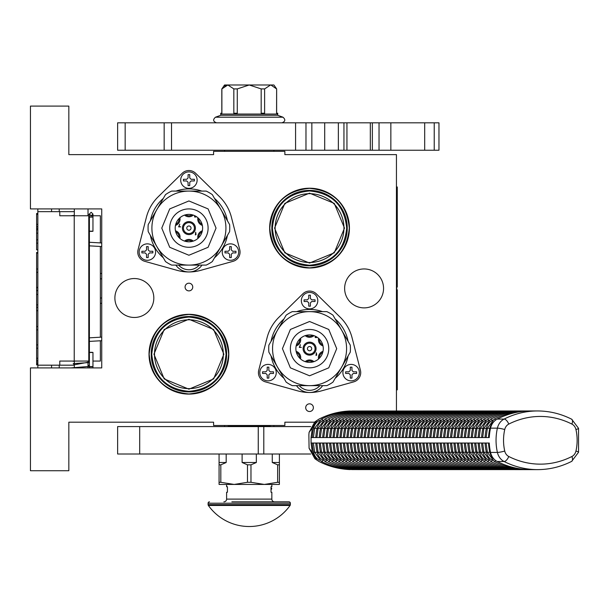 <?xml version="1.0" encoding="UTF-8"?>
<svg xmlns="http://www.w3.org/2000/svg" width="609" height="609" viewBox="0 0 609 609"><rect width="100%" height="100%" fill="white"/><g stroke="black" fill="none" stroke-linecap="round" stroke-linejoin="round"><path stroke-width="0.91" d="M188.912 283.2A3.837 3.837 0 0 0 185.075 287.045A3.837 3.837 0 0 0 188.912 290.881A3.837 3.837 0 0 0 192.748 287.045A3.837 3.837 0 0 0 188.912 283.2M309.539 403.828A3.837 3.837 0 0 0 305.703 407.672A3.837 3.837 0 0 0 309.539 411.509A3.837 3.837 0 0 0 313.376 407.672A3.837 3.837 0 0 0 309.539 403.828M114.888 298.007A19.465 19.465 0 0 0 134.353 317.472A19.465 19.465 0 0 0 153.818 298.007A19.465 19.465 0 0 0 134.353 278.541A19.465 19.465 0 0 0 114.888 298.007M344.633 288.415A19.465 19.465 0 0 0 364.098 307.88A19.465 19.465 0 0 0 383.563 288.415A19.465 19.465 0 0 0 364.098 268.95A19.465 19.465 0 0 0 344.633 288.415M149.022 354.21A39.889 39.889 0 0 1 188.912 314.32A39.889 39.889 0 0 1 228.801 354.21A39.889 39.889 0 0 1 188.912 394.099A39.889 39.889 0 0 1 149.022 354.21M349.429 228.101A39.889 39.889 0 0 0 309.539 188.211A39.889 39.889 0 0 0 269.65 228.101A39.889 39.889 0 0 0 309.539 267.99A39.889 39.889 0 0 0 349.429 228.101M396.444 410.953L396.444 154.625L284.867 154.625L284.867 151.337L213.584 151.337L213.584 154.625L68.832 154.625L68.832 106.095L30.45 106.095L30.45 208.91L101.733 208.91L101.733 367.92L30.45 367.92L30.45 470.727L68.832 470.727L68.832 422.197L213.584 422.197L213.584 425.493L284.867 425.493L284.867 422.197L314.366 422.197M271.294 151.337L251.616 151.337M226.609 354.21A37.697 37.697 0 0 0 188.912 316.513A37.697 37.697 0 0 0 151.215 354.21A37.697 37.697 0 0 0 188.912 391.907A37.697 37.697 0 0 0 226.609 354.21L226.609 353.852M347.237 228.101A37.697 37.697 0 0 0 309.539 190.404A37.697 37.697 0 0 0 271.842 228.101A37.697 37.697 0 0 0 309.539 265.798A37.697 37.697 0 0 0 347.237 228.101L347.237 227.743M196.6 391.115L188.912 391.907L182.205 391.305M181.908 391.252L180.47 390.948M188.927 391.907L196.075 391.222M301.851 191.196L309.539 190.404L302.376 191.089M301.554 191.256L301.158 191.348M309.539 190.404L316.246 191.005M316.543 191.059L317.769 191.31M151.763 354.21C153.963 331.646 166.348 319.261 188.912 317.061C211.475 319.261 223.861 331.646 226.061 354.21C223.861 376.773 211.475 389.159 188.912 391.359C166.348 389.159 153.963 376.773 151.763 354.21M272.39 228.101C274.59 205.537 286.976 193.152 309.539 190.952C332.103 193.152 344.488 205.537 346.688 228.101C344.488 250.664 332.103 263.042 309.539 265.25C286.976 263.042 274.59 250.664 272.39 228.101M154.503 354.21A34.409 34.409 0 0 0 188.912 388.618A34.409 34.409 0 0 0 223.32 354.21A34.409 34.409 180 0 0 188.912 319.801A34.409 34.409 180 0 0 154.503 354.21M275.131 228.101A34.409 34.409 0 0 0 309.539 262.502A34.409 34.409 0 0 0 343.948 228.101A34.409 34.409 180 0 0 309.539 193.692A34.409 34.409 180 0 0 275.131 228.101M223.868 354.21L213.63 329.492L188.912 319.253L164.194 329.492L153.955 354.21L164.194 378.927L188.912 389.166L213.63 378.927L223.868 354.21M344.496 228.101L334.257 203.383L309.539 193.144L284.822 203.383L274.583 228.101L284.822 252.811L309.539 263.05L334.257 252.811L344.496 228.101M317.228 264.999L309.539 265.798M309.539 267.853C285.393 265.494 272.147 252.24 269.787 228.101C272.147 203.954 285.393 190.701 309.539 188.348C333.686 190.701 346.932 203.954 349.292 228.101C346.932 252.24 333.686 265.494 309.539 267.853M188.912 314.457C213.059 316.817 226.304 330.063 228.664 354.21C226.304 378.356 213.059 391.602 188.912 393.962C164.765 391.602 151.519 378.356 149.159 354.21C151.519 330.063 164.765 316.817 188.912 314.457M181.223 317.304L188.912 316.513M74.313 367.92L74.313 361.061M74.313 215.761L74.313 208.91M88.023 367.92L88.023 361.061M88.023 215.761L88.023 208.91M101.733 303.145A5.481 5.481 0 0 1 100.363 303.465M101.733 273.677A5.481 5.481 0 0 0 100.363 273.365M100.363 340.774L100.363 361.061L92.956 361.061M89.394 361.061L59.781 361.061L59.781 365.179L37.849 365.179L37.849 367.92L37.849 364.905L36.616 364.905L36.616 252.469L37.849 252.469L37.849 249.827L36.616 249.827L36.616 213.485L37.849 213.485L37.849 208.91L37.849 365.179M100.363 337.203L100.363 246.478M100.363 242.907L100.363 215.761L90.65 215.761M59.233 211.65L59.233 208.91M59.233 367.92L59.233 365.179M74.313 211.65L37.849 211.65M74.313 365.179L59.781 365.179M59.781 211.65L59.781 215.761L74.229 215.761L74.229 361.061M88.785 361.061L88.785 215.761L74.229 215.761M37.849 229.814L36.616 229.814M37.849 214.391L36.616 214.391M37.849 224.394L36.616 224.394M37.849 226.479L36.616 226.479M37.849 228.147L36.616 228.147M37.849 229.403L36.616 229.403M37.849 243.158L36.616 243.158M37.849 233.156L36.616 233.156M37.849 239.824L36.616 239.824M37.849 269.011L36.616 269.011M37.849 253.169L36.616 253.169M37.849 272.345L36.616 272.345M37.849 287.357L36.616 287.357M37.849 290.691L36.616 290.691M37.849 294.444L36.616 294.444M37.849 304.865L36.616 304.865M37.849 307.37L36.616 307.37M37.849 326.546L36.616 326.546M37.849 310.704L36.616 310.704M37.849 329.888L36.616 329.888M37.849 344.892L36.616 344.892M37.849 358.237L36.616 358.237M37.849 360.322L36.616 360.322M37.849 361.99L36.616 361.99M37.849 363.657L36.616 363.657M37.849 364.494L36.616 364.494M37.849 348.226L36.616 348.226M36.616 290.409L37.849 290.409M91.175 231.161C93.474 231.23 93.474 231.298 91.175 231.367C88.876 231.298 88.876 231.23 91.175 231.161C93.474 231.23 93.474 231.298 91.175 231.367C88.876 231.298 88.876 231.23 91.175 231.161M89.394 214.33L88.023 214.452M74.313 215.312L70.872 215.761M91.175 352.52C93.474 352.451 93.474 352.383 91.175 352.314C88.876 352.383 88.876 352.451 91.175 352.52C93.474 352.451 93.474 352.383 91.175 352.314C88.876 352.383 88.876 352.451 91.175 352.52M89.394 365.796L88.023 365.674M74.313 364.806L88.023 362.256M74.313 361.373L72.136 361.061M70.872 367.92L89.394 366.405M89.394 365.575L88.023 365.461M74.313 364.616L73.194 363.588L89.394 362.553M89.394 361.601L88.023 361.495M137.763 252.088A9.592 9.592 0 0 0 144.782 261.33L177.128 270.35A43.863 43.863 0 0 0 200.696 270.35L233.041 261.33A9.592 9.592 0 0 0 239.756 249.698L231.397 217.177A43.863 43.863 0 0 0 219.613 196.768L195.626 173.268A9.592 9.592 0 0 0 182.198 173.268L158.211 196.768A43.863 43.863 0 0 0 146.426 217.177L138.068 249.698A9.592 9.592 0 0 0 137.763 252.088M200.605 263.21A37.012 37.012 0 0 0 220.96 246.607L212.32 261.573A40.849 40.849 0 0 1 206.2 265.105L171.624 265.105A40.849 40.849 0 0 1 165.503 261.573L148.215 231.633A40.849 40.849 0 0 1 148.215 224.561L156.856 209.595A37.012 37.012 0 0 0 188.912 265.105A37.012 37.012 0 0 0 225.924 228.101A37.012 37.012 0 0 0 188.912 191.089A37.012 37.012 0 0 0 151.9 228.101M178.612 265.105A13.71 13.71 0 0 0 199.212 265.105M188.912 221.607A6.486 6.486 0 0 1 195.398 228.101A6.486 6.486 0 0 1 188.912 234.587A6.486 6.486 0 0 1 182.426 228.101A6.486 6.486 0 0 1 188.912 221.607M184.565 241.103A6.486 6.486 0 0 1 193.259 241.103M193.259 215.099A6.486 6.486 0 0 1 184.565 215.099M175.476 230.811A6.486 6.486 0 0 1 179.891 238.423M179.891 217.778A6.486 6.486 0 0 1 175.476 225.383M197.933 238.423A6.486 6.486 0 0 1 202.348 230.811M202.348 225.383A6.486 6.486 0 0 1 197.933 217.778M188.912 233.582A5.481 5.481 0 0 0 194.393 228.101A5.481 5.481 0 0 0 188.912 222.612A5.481 5.481 0 0 0 183.431 228.101A5.481 5.481 0 0 0 188.912 233.582M192.071 241.438A5.481 5.481 0 0 0 185.753 241.438M185.753 214.756A5.481 5.481 0 0 0 192.071 214.756M179.016 237.579A5.481 5.481 0 0 0 175.765 231.991M175.765 224.203A5.481 5.481 0 0 0 179.016 218.616M198.808 237.579A5.481 5.481 0 0 1 202.059 231.991M202.059 224.203A5.481 5.481 0 0 1 198.808 218.616M195.695 232.212L195.352 234.952L196.037 234.541L195.695 232.212M196.205 216.492L194.888 216.781L195.047 215.837M194.735 215.693L194.545 216.956L195.74 217.07L196.25 216.522M179.777 224.12L178.627 226.868L180.69 226.868L178.97 226.571L179.777 224.12M186.826 228.504A2.124 2.124 0 0 1 188.706 225.985A2.124 2.124 0 0 1 191.036 228.101A2.124 2.124 0 0 1 186.826 228.504M208.103 228.101A19.191 19.191 0 0 1 188.912 247.292A19.191 19.191 0 0 1 169.721 228.101A19.191 19.191 0 0 1 188.912 208.91A19.191 19.191 0 0 1 208.103 228.101M202.622 228.101A13.71 13.71 0 0 0 188.912 214.391A13.71 13.71 0 0 0 175.202 228.101A13.71 13.71 0 0 0 188.912 241.803A13.71 13.71 0 0 0 202.622 228.101M225.924 228.101A37.012 37.012 0 0 0 220.96 209.595L229.608 224.561A40.849 40.849 0 0 1 229.608 231.633L220.96 246.607M156.856 209.595L165.503 194.621A40.849 40.849 0 0 1 171.624 191.089L206.2 191.089A40.849 40.849 0 0 1 212.32 194.621L220.96 209.595M188.912 188.348A8.222 8.222 0 0 0 197.133 180.119A8.222 8.222 0 0 0 188.912 171.898A8.222 8.222 0 0 1 197.133 180.119A8.222 8.222 0 0 1 188.912 188.348A8.222 8.222 0 0 1 180.69 180.119A8.222 8.222 0 0 1 188.912 171.898A8.222 8.222 0 0 0 180.69 180.119A8.222 8.222 0 0 0 188.912 188.348M188.912 174.638L189.734 174.638L189.734 177.927L191.104 179.297L194.393 179.297L194.393 180.942L191.104 180.942L189.734 182.312L189.734 185.6L188.09 185.6L188.09 182.312L186.719 180.942L183.431 180.942L183.431 179.297L186.719 179.297L188.09 177.927L188.09 174.638L188.912 174.638M189.734 174.638L188.09 174.638M188.09 185.6L189.734 185.6M147.363 260.309A8.222 8.222 0 0 0 155.584 252.088A8.222 8.222 0 0 0 147.363 243.859A8.222 8.222 0 0 1 155.584 252.088A8.222 8.222 0 0 1 147.363 260.309A8.222 8.222 0 0 1 139.141 252.088A8.222 8.222 0 0 1 147.363 243.859A8.222 8.222 0 0 0 139.141 252.088A8.222 8.222 0 0 0 147.363 260.309M147.363 246.607L148.185 246.607L148.185 249.896L149.555 251.266L152.844 251.266L152.844 252.91L149.555 252.91L148.185 254.28L148.185 257.569L146.541 257.569L146.541 254.28L145.17 252.91L141.882 252.91L141.882 251.266L145.17 251.266L146.541 249.896L146.541 246.607L147.363 246.607M148.185 246.607L146.541 246.607M146.541 257.569L148.185 257.569M230.461 260.309A8.222 8.222 0 0 0 238.682 252.088A8.222 8.222 0 0 0 230.461 243.859A8.222 8.222 0 0 1 238.682 252.088A8.222 8.222 0 0 1 230.461 260.309A8.222 8.222 0 0 1 222.239 252.088A8.222 8.222 0 0 1 230.461 243.859A8.222 8.222 0 0 0 222.239 252.088A8.222 8.222 0 0 0 230.461 260.309M230.461 246.607L231.283 246.607L231.283 249.896L232.653 251.266L235.942 251.266L235.942 252.91L232.653 252.91L231.283 254.28L231.283 257.569L229.639 257.569L229.639 254.28L228.268 252.91L224.98 252.91L224.98 251.266L228.268 251.266L229.639 249.896L229.639 246.607L230.461 246.607M231.283 246.607L229.639 246.607M229.639 257.569L231.283 257.569M258.429 372.632A9.592 9.592 0 0 0 265.448 381.873L297.786 390.894A43.863 43.863 0 0 0 321.354 390.894L353.7 381.873A9.592 9.592 0 0 0 360.414 370.242L352.055 337.721A43.863 43.863 0 0 0 340.271 317.312L316.284 293.812A9.592 9.592 0 0 0 302.856 293.812L278.876 317.312A43.863 43.863 0 0 0 267.085 337.721L258.726 370.242A9.592 9.592 0 0 0 258.429 372.632M299.27 385.657A13.71 13.71 0 0 0 319.87 385.657M309.57 342.151A6.486 6.486 0 0 1 316.063 348.645A6.486 6.486 0 0 1 309.57 355.131A6.486 6.486 0 0 1 303.084 348.645A6.486 6.486 0 0 1 309.57 342.151M305.231 361.647A6.486 6.486 0 0 1 313.917 361.647M313.917 335.643A6.486 6.486 0 0 1 305.231 335.643M296.134 351.355A6.486 6.486 0 0 1 300.549 358.967M300.549 338.322A6.486 6.486 0 0 1 296.134 345.935M318.591 358.967A6.486 6.486 0 0 1 323.006 351.355M323.006 345.935A6.486 6.486 0 0 1 318.591 338.322M309.57 354.126A5.481 5.481 0 0 0 315.059 348.645A5.481 5.481 0 0 0 309.57 343.156A5.481 5.481 0 0 0 304.089 348.645A5.481 5.481 0 0 0 309.57 354.126M312.729 361.982A5.481 5.481 0 0 0 306.411 361.982M306.411 335.308A5.481 5.481 0 0 0 312.729 335.308M299.674 358.122A5.481 5.481 0 0 0 296.431 352.535M296.431 344.755A5.481 5.481 0 0 0 299.674 339.16M319.474 358.122A5.481 5.481 0 0 1 322.717 352.535M322.717 344.755A5.481 5.481 0 0 1 319.474 339.16M316.36 352.756L316.018 355.496L316.703 355.085L316.36 352.756M316.863 337.036L315.546 337.325L315.706 336.381M315.393 336.237L315.203 337.5L316.406 337.622L316.908 337.066M300.435 344.671L299.293 347.412L301.348 347.412L299.636 347.115L300.435 344.671M307.484 349.048A2.124 2.124 0 0 1 309.372 346.529A2.124 2.124 0 0 1 311.694 348.645A2.124 2.124 0 0 1 307.484 349.048M268.721 348.645A40.849 40.849 0 0 1 268.873 345.105L277.521 330.139A37.012 37.012 0 0 0 309.57 385.657A37.012 37.012 0 0 0 346.582 348.645A37.012 37.012 0 0 0 309.57 311.633A37.012 37.012 0 0 0 277.521 367.151L268.873 352.177A40.849 40.849 0 0 1 268.721 348.645M328.761 348.645A19.191 19.191 0 0 1 309.57 367.836A19.191 19.191 0 0 1 290.379 348.645A19.191 19.191 0 0 1 309.57 329.454A19.191 19.191 0 0 1 328.761 348.645M323.28 348.645A13.71 13.71 0 0 0 309.57 334.935A13.71 13.71 0 0 0 295.867 348.645A13.71 13.71 0 0 0 309.57 362.347A13.71 13.71 0 0 0 323.28 348.645M309.57 385.657A37.012 37.012 0 0 1 277.521 367.151L286.161 382.117A40.849 40.849 0 0 0 292.282 385.657L326.858 385.657A40.849 40.849 0 0 0 332.978 382.117L350.266 352.177A40.849 40.849 0 0 0 350.266 345.105L341.626 330.139A37.012 37.012 0 0 0 277.521 330.139L286.161 315.165A40.849 40.849 0 0 1 292.282 311.633L326.858 311.633A40.849 40.849 0 0 1 332.978 315.165L341.626 330.139A37.012 37.012 0 0 1 346.582 348.645M309.57 308.892A8.222 8.222 0 0 0 317.799 300.663A8.222 8.222 0 0 0 309.57 292.442A8.222 8.222 0 0 1 317.799 300.663A8.222 8.222 0 0 1 309.57 308.892A8.222 8.222 0 0 1 301.348 300.663A8.222 8.222 0 0 1 309.57 292.442A8.222 8.222 0 0 0 301.348 300.663A8.222 8.222 0 0 0 309.57 308.892M309.57 295.182L310.392 295.182L310.392 298.471L311.762 299.841L315.059 299.841L315.059 301.485L311.762 301.485L310.392 302.856L310.392 306.152L308.748 306.152L308.748 302.856L307.378 301.485L304.089 301.485L304.089 299.841L307.378 299.841L308.748 298.471L308.748 295.182L309.57 295.182M310.392 295.182L308.748 295.182M308.748 306.152L310.392 306.152M268.021 380.853A8.222 8.222 0 0 0 276.25 372.632A8.222 8.222 0 0 0 268.021 364.41A8.222 8.222 0 0 1 276.25 372.632A8.222 8.222 0 0 1 268.021 380.853A8.222 8.222 0 0 1 259.799 372.632A8.222 8.222 0 0 1 268.021 364.41A8.222 8.222 0 0 0 259.799 372.632A8.222 8.222 0 0 0 268.021 380.853M268.021 367.151L268.843 367.151L268.843 370.439L270.213 371.81L273.502 371.81L273.502 373.454L270.213 373.454L268.843 374.824L268.843 378.113L267.199 378.113L267.199 374.824L265.828 373.454L262.54 373.454L262.54 371.81L265.828 371.81L267.199 370.439L267.199 367.151L268.021 367.151M268.843 367.151L267.199 367.151M267.199 378.113L268.843 378.113M351.119 380.853A8.222 8.222 0 0 0 359.348 372.632A8.222 8.222 0 0 0 351.119 364.41A8.222 8.222 0 0 1 359.348 372.632A8.222 8.222 0 0 1 351.119 380.853A8.222 8.222 0 0 1 342.897 372.632A8.222 8.222 0 0 1 351.119 364.41A8.222 8.222 0 0 0 342.897 372.632A8.222 8.222 0 0 0 351.119 380.853M351.119 367.151L351.941 367.151L351.941 370.439L353.311 371.81L356.608 371.81L356.608 373.454L353.311 373.454L351.941 374.824L351.941 378.113L350.297 378.113L350.297 374.824L348.927 373.454L345.638 373.454L345.638 371.81L348.927 371.81L350.297 370.439L350.297 367.151L351.119 367.151M351.941 367.151L350.297 367.151M350.297 378.113L351.941 378.113M139.689 454.002L139.689 426.589L117.628 426.589L117.628 454.002L310.681 454.002M263.796 454.002L263.796 426.589L310.681 426.589M263.796 426.589L139.689 426.589M224.554 150.24L224.554 151.337M273.898 150.24L273.898 151.337M273.898 425.493L273.898 426.589M224.554 425.493L224.554 426.589M525.849 469.463L528.368 469.585A96.184 83.296 90 0 1 497.256 461.508L504.107 461.508A96.184 83.296 90 0 0 537.595 469.623L352.55 469.585M350.167 411.128L350.167 410.999C339.35 411.372 328.982 414.067 319.055 419.068L316.863 420.522L312.348 428.15L309.083 432.337L308.877 434.811L309.075 448.247L314.891 458.722L316.87 460.061L312.341 452.426L309.075 448.247M353.174 411.159L537.595 410.953A96.184 83.296 90 0 0 504.115 419.068A13.71 11.868 90 0 0 497.401 428.15A47.974 41.549 90 0 0 497.401 452.426A13.71 11.868 90 0 0 504.107 461.508A5.481 2.512 116.9 0 0 508.759 456.491A90.703 78.546 90 0 0 571.92 456.491A5.481 2.512 63.1 0 1 571.653 461.378L578.55 452.251L578.55 428.325L571.653 419.198C560.82 413.739 549.463 410.991 537.595 410.953M316.87 460.061L319.055 461.508C328.974 466.517 339.35 469.204 350.167 469.585L350.167 469.463M316.863 420.522L314.883 421.87L309.083 432.337M312.348 428.15L311.062 437.551L489.263 437.551A47.974 41.549 90 0 1 490.549 428.15A13.71 11.868 -90 0 1 497.256 419.068L504.115 419.068A5.481 2.512 -116.9 0 1 508.766 424.092A8.222 7.125 90 0 0 504.739 429.535A42.493 36.799 90 0 0 504.732 451.041A8.222 7.125 90 0 0 508.759 456.491M312.25 437.551A46.604 40.361 -90 0 1 313.498 428.5A12.34 10.68 -90 0 1 319.535 420.324A94.814 82.108 -90 0 1 319.58 420.301M323.067 420.271A2.033 0.929 -116.9 0 0 321.453 419.114C331.425 414.082 341.862 411.379 352.756 410.999L528.368 410.991A96.184 83.296 90 0 0 497.256 419.068M526.785 410.991L528.368 410.991M522.438 469.432L525.262 469.585M518.982 469.432L521.806 469.585M515.526 469.432L518.358 469.585M512.07 469.432L514.902 469.585M508.614 469.432L511.446 469.585M505.166 469.432L507.99 469.585M501.709 469.432L504.534 469.585M498.253 469.432L501.085 469.585M494.797 469.432L497.629 469.585M491.349 469.432L494.173 469.585M487.893 469.432L490.717 469.585M484.437 469.432L487.269 469.585M480.981 469.432L483.812 469.585M477.525 469.432L480.356 469.585M474.076 469.432L476.9 469.585M470.62 469.432L473.444 469.585M467.164 469.432L469.996 469.585M463.708 469.432L466.54 469.585M460.259 469.432L463.084 469.585M456.803 469.432L459.628 469.585M453.347 469.432L456.179 469.585M449.891 469.432L452.723 469.585M446.435 469.432L449.267 469.585M442.987 469.432L445.811 469.585M439.531 469.432L442.355 469.585M436.074 469.432L438.906 469.585M432.618 469.432L435.45 469.585M429.17 469.432L431.994 469.585M425.714 469.432L428.538 469.585M422.258 469.432L425.09 469.585M418.802 469.432L421.634 469.585M415.353 469.432L418.177 469.585M411.897 469.432L414.721 469.585M408.441 469.432L411.273 469.585M404.985 469.432L407.817 469.585M401.529 469.432L404.361 469.585M398.08 469.432L400.905 469.585M394.624 469.432L397.449 469.585M391.168 469.432L394 469.585M387.712 469.432L390.544 469.585M384.264 469.432L387.088 469.585M380.808 469.432L383.632 469.585M377.352 469.432L380.183 469.585M373.896 469.432L376.727 469.585M370.439 469.432L373.271 469.585M366.991 469.432L369.815 469.585M363.535 469.432L366.359 469.585M360.079 469.432L362.911 469.585M356.623 469.432L359.455 469.585M353.174 469.432L355.999 469.585M319.58 460.282A94.814 82.108 -90 0 1 319.535 460.267A12.34 10.68 -90 0 1 313.498 452.091A46.604 40.361 -90 0 1 312.25 443.032M311.062 437.551L311.062 443.032L312.341 452.426M313.665 437.551L315.812 437.551A46.604 40.361 90 0 1 317.061 428.5L314.67 428.218L313.391 437.551M356.623 411.159L356.212 410.999C345.318 411.379 334.881 414.082 324.909 419.114L318.126 428.218L316.847 437.551M360.079 411.159L359.668 410.999C348.767 411.379 338.338 414.082 328.358 419.114L321.582 428.218L320.304 437.551M363.535 411.159L363.116 410.999C352.223 411.379 341.786 414.082 331.814 419.114L325.031 428.218L323.76 437.551M366.991 411.159L366.572 410.999C355.679 411.379 345.242 414.082 335.27 419.114L328.487 428.218L327.208 437.551M370.439 411.159L370.028 410.999C359.135 411.379 348.698 414.082 338.726 419.114L331.943 428.218L330.664 437.551M373.896 411.159L373.484 410.999C362.583 411.379 352.154 414.082 342.182 419.114L335.399 428.218L334.12 437.551M377.352 411.159L376.933 410.999C366.039 411.379 355.603 414.082 345.63 419.114L338.855 428.218L337.576 437.551M380.808 411.159L380.389 410.999C369.496 411.379 359.059 414.082 349.086 419.114L342.304 428.218L341.032 437.551M384.264 411.159L383.845 410.999C372.952 411.379 362.515 414.082 352.542 419.114L345.76 428.218L344.481 437.551M387.712 411.159L387.301 410.999C376.408 411.379 365.971 414.082 355.999 419.114L349.216 428.218L347.937 437.551M391.168 411.159L390.757 410.999C379.856 411.379 369.427 414.082 359.447 419.114L352.672 428.218L351.393 437.551M394.624 411.159L394.206 410.999C383.312 411.379 372.875 414.082 362.903 419.114L356.12 428.218L354.849 437.551M398.08 411.159L397.662 410.999C386.768 411.379 376.332 414.082 366.359 419.114L359.576 428.218L358.298 437.551M401.529 411.159L401.118 410.999C390.224 411.379 379.788 414.082 369.815 419.114L363.033 428.218L361.754 437.551M404.985 411.159L404.574 410.999C393.673 411.379 383.244 414.082 373.264 419.114L366.489 428.218L365.21 437.551M408.441 411.159L408.022 410.999C397.129 411.379 386.692 414.082 376.72 419.114L369.945 428.218L368.666 437.551M411.897 411.159L411.478 410.999C400.585 411.379 390.148 414.082 380.176 419.114L373.393 428.218L372.114 437.551M415.353 411.159L414.935 410.999C404.041 411.379 393.604 414.082 383.632 419.114L376.849 428.218L375.57 437.551M418.802 411.159L418.391 410.999C407.49 411.379 397.06 414.082 387.088 419.114L380.305 428.218L379.026 437.551M422.258 411.159L421.847 410.999C410.946 411.379 400.516 414.082 390.536 419.114L383.761 428.218L382.482 437.551M425.714 411.159L425.295 410.999C414.402 411.379 403.965 414.082 393.993 419.114L387.21 428.218L385.939 437.551M429.17 411.159L428.751 410.999C417.858 411.379 407.421 414.082 397.449 419.114L390.666 428.218L389.387 437.551M432.618 411.159L432.207 410.999C421.314 411.379 410.877 414.082 400.905 419.114L394.122 428.218L392.843 437.551M436.074 411.159L435.663 410.999C424.762 411.379 414.333 414.082 404.353 419.114L397.578 428.218L396.299 437.551M439.531 411.159L439.112 410.999C428.218 411.379 417.782 414.082 407.809 419.114L401.034 428.218L399.755 437.551M442.987 411.159L442.568 410.999C431.674 411.379 421.238 414.082 411.265 419.114L404.483 428.218L403.204 437.551M446.443 411.159L446.024 410.999C435.13 411.379 424.694 414.082 414.721 419.114L407.939 428.218L406.66 437.551M449.891 411.159L449.48 410.999C438.579 411.379 428.15 414.082 418.177 419.114L411.395 428.218L410.116 437.551M453.347 411.159L452.929 410.999C442.035 411.379 431.598 414.082 421.626 419.114L414.851 428.218L413.572 437.551M456.803 411.159L456.385 410.999C445.491 411.379 435.054 414.082 425.082 419.114L418.299 428.218L417.028 437.551M460.259 411.159L459.841 410.999C448.947 411.379 438.51 414.082 428.538 419.114L421.755 428.218L420.476 437.551M463.708 411.159L463.297 410.999C452.403 411.379 441.967 414.082 431.994 419.114L425.211 428.218L423.933 437.551M467.164 411.159L466.753 410.999C455.852 411.379 445.423 414.082 435.443 419.114L428.667 428.218L427.389 437.551M470.62 411.159L470.201 410.999C459.308 411.379 448.871 414.082 438.899 419.114L432.116 428.218L430.845 437.551M474.076 411.159L473.657 410.999C462.764 411.379 452.327 414.082 442.355 419.114L435.572 428.218L434.293 437.551M477.525 411.159L477.113 410.999C466.22 411.379 455.783 414.082 445.811 419.114L439.028 428.218L437.749 437.551M480.981 411.159L480.57 410.999C469.668 411.379 459.239 414.082 449.267 419.114L442.484 428.218L441.205 437.551M484.437 411.159L484.018 410.999C473.124 411.379 462.688 414.082 452.715 419.114L445.94 428.218L444.661 437.551M487.893 411.159L487.474 410.999C476.581 411.379 466.144 414.082 456.171 419.114L449.389 428.218L448.117 437.551M491.349 411.159L490.93 410.999C480.037 411.379 469.6 414.082 459.628 419.114L452.845 428.218L451.566 437.551M494.797 411.159L494.386 410.999C483.493 411.379 473.056 414.082 463.084 419.114L456.301 428.218L455.022 437.551M498.253 411.159L497.842 410.999C486.941 411.379 476.512 414.082 466.532 419.114L459.757 428.218L458.478 437.551M501.709 411.159L501.291 410.999C490.397 411.379 479.961 414.082 469.988 419.114L463.205 428.218L461.934 437.551M505.166 411.159L504.747 410.999C493.853 411.379 483.417 414.082 473.444 419.114L466.661 428.218L465.383 437.551M508.614 411.159L508.203 410.999C497.309 411.379 486.873 414.082 476.9 419.114L470.118 428.218L468.839 437.551M512.07 411.159L511.659 410.999C500.758 411.379 490.329 414.082 480.349 419.114L473.574 428.218L472.295 437.551M515.526 411.159L515.107 410.999C504.214 411.379 493.777 414.082 483.805 419.114L477.03 428.218L475.751 437.551M518.982 411.159L518.563 410.999C507.67 411.379 497.233 414.082 487.261 419.114L480.478 428.218L479.199 437.551M522.438 411.159L522.02 410.999C511.126 411.379 500.689 414.082 490.717 419.114L483.934 428.218L482.655 437.551M525.841 411.121L525.476 410.999C514.575 411.379 504.145 414.082 494.173 419.114L487.39 428.218L486.111 437.551M497.256 461.508A13.71 11.868 -90 0 1 490.542 452.426L497.401 452.426A5.481 0.693 167.2 0 0 504.732 451.041M311.062 443.032L489.263 443.032A47.974 41.549 90 0 0 490.542 452.426M313.665 443.032L315.812 443.032A46.604 40.361 90 0 0 317.061 452.091A12.34 10.68 90 0 0 322.816 460.115M322.816 420.476A12.34 10.68 90 0 0 317.061 428.5L318.065 428.5M494.097 421.428A12.34 10.68 90 0 0 489.773 428.5A46.604 40.361 90 0 0 488.532 437.551L489.263 437.551M486.385 437.551L488.532 437.551M489.263 443.032L486.385 443.032M488.532 443.032A46.604 40.361 90 0 0 489.773 452.091A12.34 10.68 90 0 0 494.12 459.186M479.473 437.551L481.62 437.551A46.604 40.361 90 0 1 482.868 428.5L480.478 428.218M482.929 437.551L485.076 437.551A46.604 40.361 90 0 1 486.325 428.5L483.934 428.218M476.017 437.551L478.172 437.551A46.604 40.361 90 0 1 479.412 428.5L477.03 428.218M472.569 437.551L474.716 437.551A46.604 40.361 90 0 1 475.956 428.5L473.574 428.218M469.113 437.551L471.259 437.551A46.604 40.361 90 0 1 472.508 428.5L470.118 428.218M465.657 437.551L467.803 437.551A46.604 40.361 90 0 1 469.052 428.5L466.661 428.218M462.201 437.551L464.355 437.551A46.604 40.361 90 0 1 465.596 428.5L463.205 428.218M458.744 437.551L460.899 437.551A46.604 40.361 90 0 1 462.14 428.5L459.757 428.218M455.296 437.551L457.443 437.551A46.604 40.361 90 0 1 458.684 428.5L456.301 428.218M451.84 437.551L453.987 437.551A46.604 40.361 90 0 1 455.235 428.5L452.845 428.218M448.384 437.551L450.531 437.551A46.604 40.361 90 0 1 451.779 428.5L449.389 428.218M444.928 437.551L447.082 437.551A46.604 40.361 90 0 1 448.323 428.5L445.94 428.218M441.479 437.551L443.626 437.551A46.604 40.361 90 0 1 444.867 428.5L442.484 428.218M438.023 437.551L440.17 437.551A46.604 40.361 90 0 1 441.418 428.5L439.028 428.218M434.567 437.551L436.714 437.551A46.604 40.361 90 0 1 437.962 428.5L435.572 428.218M431.111 437.551L433.265 437.551A46.604 40.361 90 0 1 434.506 428.5L432.116 428.218M427.663 437.551L429.809 437.551A46.604 40.361 90 0 1 431.05 428.5L428.667 428.218M424.207 437.551L426.353 437.551A46.604 40.361 90 0 1 427.594 428.5L425.211 428.218M420.75 437.551L422.897 437.551A46.604 40.361 90 0 1 424.146 428.5L421.755 428.218M417.294 437.551L419.441 437.551A46.604 40.361 90 0 1 420.69 428.5L418.299 428.218M413.838 437.551L415.993 437.551A46.604 40.361 90 0 1 417.234 428.5L414.851 428.218M410.39 437.551L412.537 437.551A46.604 40.361 90 0 1 413.777 428.5L411.395 428.218M406.934 437.551L409.081 437.551A46.604 40.361 90 0 1 410.329 428.5L407.939 428.218M403.478 437.551L405.624 437.551A46.604 40.361 90 0 1 406.873 428.5L404.483 428.218M400.022 437.551L402.176 437.551A46.604 40.361 90 0 1 403.417 428.5L401.034 428.218M396.573 437.551L398.72 437.551A46.604 40.361 90 0 1 399.961 428.5L397.578 428.218M393.117 437.551L395.264 437.551A46.604 40.361 90 0 1 396.505 428.5L394.122 428.218M389.661 437.551L391.808 437.551A46.604 40.361 90 0 1 393.056 428.5L390.666 428.218M386.205 437.551L388.352 437.551A46.604 40.361 90 0 1 389.6 428.5L387.21 428.218M382.749 437.551L384.903 437.551A46.604 40.361 90 0 1 386.144 428.5L383.761 428.218M379.3 437.551L381.447 437.551A46.604 40.361 90 0 1 382.688 428.5L380.305 428.218M375.844 437.551L377.991 437.551A46.604 40.361 90 0 1 379.24 428.5L376.849 428.218M372.388 437.551L374.535 437.551A46.604 40.361 90 0 1 375.783 428.5L373.393 428.218M368.932 437.551L371.087 437.551A46.604 40.361 90 0 1 372.327 428.5L369.945 428.218M365.484 437.551L367.63 437.551A46.604 40.361 90 0 1 368.871 428.5L366.489 428.218M362.028 437.551L364.174 437.551A46.604 40.361 90 0 1 365.423 428.5L363.033 428.218M358.572 437.551L360.718 437.551A46.604 40.361 90 0 1 361.967 428.5L359.576 428.218M355.116 437.551L357.27 437.551A46.604 40.361 90 0 1 358.511 428.5L356.12 428.218M351.659 437.551L353.814 437.551A46.604 40.361 90 0 1 355.055 428.5L352.672 428.218M348.211 437.551L350.358 437.551A46.604 40.361 90 0 1 351.599 428.5L349.216 428.218M344.755 437.551L346.902 437.551A46.604 40.361 90 0 1 348.15 428.5L345.76 428.218M341.299 437.551L343.446 437.551A46.604 40.361 90 0 1 344.694 428.5L342.304 428.218M337.843 437.551L339.997 437.551A46.604 40.361 90 0 1 341.238 428.5L338.855 428.218M334.394 437.551L336.541 437.551A46.604 40.361 90 0 1 337.782 428.5L335.399 428.218M330.938 437.551L333.085 437.551A46.604 40.361 90 0 1 334.333 428.5L331.943 428.218M327.482 437.551L329.629 437.551A46.604 40.361 90 0 1 330.877 428.5L328.487 428.218M324.026 437.551L326.18 437.551A46.604 40.361 90 0 1 327.421 428.5L325.031 428.218M320.578 437.551L322.724 437.551A46.604 40.361 90 0 1 323.965 428.5L321.582 428.218M317.122 437.551L319.268 437.551A46.604 40.361 90 0 1 320.509 428.5L318.126 428.218M317.122 443.032L317.35 443.032A46.604 40.361 90 0 0 317.35 443.04L319.268 443.032A46.604 40.361 90 0 0 320.509 452.091A12.34 10.68 90 0 0 326.272 460.115M320.578 443.032L320.806 443.032A46.604 40.361 90 0 0 320.806 443.04L322.724 443.032A46.604 40.361 90 0 0 323.965 452.091A12.34 10.68 90 0 0 329.72 460.115M324.026 443.032L324.254 443.032A46.604 40.361 90 0 0 324.254 443.04L326.18 443.032A46.604 40.361 90 0 0 327.421 452.091A12.34 10.68 90 0 0 333.176 460.115M327.482 443.032L327.711 443.032A46.604 40.361 90 0 0 327.711 443.04L329.629 443.032A46.604 40.361 90 0 0 330.877 452.091A12.34 10.68 90 0 0 336.632 460.115M330.938 443.032L331.167 443.032A46.604 40.361 90 0 0 331.167 443.04L333.085 443.032A46.604 40.361 90 0 0 334.333 452.091A12.34 10.68 90 0 0 340.088 460.115M334.394 443.032L334.623 443.032A46.604 40.361 90 0 0 334.623 443.04L336.541 443.032A46.604 40.361 90 0 0 337.782 452.091A12.34 10.68 90 0 0 343.537 460.115M337.843 443.032L338.079 443.032A46.604 40.361 90 0 0 338.079 443.04L339.997 443.032A46.604 40.361 90 0 0 341.238 452.091A12.34 10.68 90 0 0 346.993 460.115M341.299 443.032L341.527 443.032A46.604 40.361 90 0 0 341.527 443.04L343.446 443.032A46.604 40.361 90 0 0 344.694 452.091A12.34 10.68 90 0 0 350.449 460.115M344.755 443.032L344.983 443.032A46.604 40.361 90 0 0 344.983 443.04L346.902 443.032A46.604 40.361 90 0 0 348.15 452.091A12.34 10.68 90 0 0 353.905 460.115M348.211 443.032L348.439 443.032A46.604 40.361 90 0 0 348.439 443.04L350.358 443.032A46.604 40.361 90 0 0 351.599 452.091A12.34 10.68 90 0 0 357.361 460.115M351.667 443.032L351.895 443.032A46.604 40.361 90 0 0 351.895 443.04L353.814 443.032A46.604 40.361 90 0 0 355.055 452.091A12.34 10.68 90 0 0 360.81 460.115M355.116 443.032L355.344 443.032A46.604 40.361 90 0 0 355.344 443.04L357.27 443.032A46.604 40.361 90 0 0 358.511 452.091A12.34 10.68 90 0 0 364.266 460.115M358.572 443.032L358.8 443.032A46.604 40.361 90 0 0 358.8 443.04L360.718 443.032A46.604 40.361 90 0 0 361.967 452.091A12.34 10.68 90 0 0 367.722 460.115M362.028 443.032L362.256 443.032A46.604 40.361 90 0 0 362.256 443.04L364.174 443.032A46.604 40.361 90 0 0 365.423 452.091A12.34 10.68 90 0 0 371.178 460.115M365.484 443.032L365.712 443.032A46.604 40.361 90 0 0 365.712 443.04L367.63 443.032A46.604 40.361 90 0 0 368.871 452.091A12.34 10.68 90 0 0 374.626 460.115M368.932 443.032L369.168 443.032A46.604 40.361 90 0 0 369.168 443.04L371.087 443.032A46.604 40.361 90 0 0 372.327 452.091A12.34 10.68 90 0 0 378.082 460.115M372.388 443.032L372.617 443.032A46.604 40.361 90 0 0 372.617 443.04L374.535 443.032A46.604 40.361 90 0 0 375.783 452.091A12.34 10.68 90 0 0 381.538 460.115M375.844 443.032L376.073 443.032A46.604 40.361 90 0 0 376.073 443.04L377.991 443.032A46.604 40.361 90 0 0 379.24 452.091A12.34 10.68 90 0 0 384.995 460.115M379.3 443.032L379.529 443.032A46.604 40.361 90 0 0 379.529 443.04L381.447 443.032A46.604 40.361 90 0 0 382.688 452.091A12.34 10.68 90 0 0 388.451 460.115M382.757 443.032L382.985 443.032A46.604 40.361 90 0 0 382.985 443.04L384.903 443.032A46.604 40.361 90 0 0 386.144 452.091A12.34 10.68 90 0 0 391.899 460.115M386.205 443.032L386.433 443.032A46.604 40.361 90 0 0 386.433 443.04L388.352 443.032A46.604 40.361 90 0 0 389.6 452.091A12.34 10.68 90 0 0 395.355 460.115M389.661 443.032L389.889 443.032A46.604 40.361 90 0 0 389.889 443.04L391.808 443.032A46.604 40.361 90 0 0 393.056 452.091A12.34 10.68 90 0 0 398.811 460.115M393.117 443.032L393.345 443.032A46.604 40.361 90 0 0 393.345 443.04L395.264 443.032A46.604 40.361 90 0 0 396.505 452.091A12.34 10.68 90 0 0 402.267 460.115M396.573 443.032L396.802 443.032A46.604 40.361 90 0 0 396.802 443.04L398.72 443.032A46.604 40.361 90 0 0 399.961 452.091A12.34 10.68 90 0 0 405.716 460.115M400.022 443.032L400.25 443.032A46.604 40.361 90 0 0 400.25 443.04L402.176 443.032A46.604 40.361 90 0 0 403.417 452.091A12.34 10.68 90 0 0 409.172 460.115M403.478 443.032L403.706 443.032A46.604 40.361 90 0 0 403.706 443.04L405.624 443.032A46.604 40.361 90 0 0 406.873 452.091A12.34 10.68 90 0 0 412.628 460.115M406.934 443.032L407.162 443.032A46.604 40.361 90 0 0 407.162 443.04L409.081 443.032A46.604 40.361 90 0 0 410.329 452.091A12.34 10.68 90 0 0 416.084 460.115M410.39 443.032L410.618 443.032A46.604 40.361 90 0 0 410.618 443.04L412.537 443.032A46.604 40.361 90 0 0 413.777 452.091A12.34 10.68 90 0 0 419.532 460.115M413.838 443.032L414.074 443.032A46.604 40.361 90 0 0 414.074 443.04L415.993 443.032A46.604 40.361 90 0 0 417.234 452.091A12.34 10.68 90 0 0 422.989 460.115M417.294 443.032L417.523 443.032A46.604 40.361 90 0 0 417.523 443.04L419.441 443.032A46.604 40.361 90 0 0 420.69 452.091A12.34 10.68 90 0 0 426.445 460.115M420.75 443.032L420.979 443.032A46.604 40.361 90 0 0 420.979 443.04L422.897 443.032A46.604 40.361 90 0 0 424.146 452.091A12.34 10.68 90 0 0 429.901 460.115M424.207 443.032L424.435 443.032A46.604 40.361 90 0 0 424.435 443.04L426.353 443.032A46.604 40.361 90 0 0 427.594 452.091A12.34 10.68 90 0 0 433.357 460.115M427.663 443.032L427.891 443.032A46.604 40.361 90 0 0 427.891 443.04L429.809 443.032A46.604 40.361 90 0 0 431.05 452.091A12.34 10.68 90 0 0 436.805 460.115M431.111 443.032L431.339 443.032A46.604 40.361 90 0 0 431.339 443.04L433.265 443.032A46.604 40.361 90 0 0 434.506 452.091A12.34 10.68 90 0 0 440.261 460.115M434.567 443.032L434.796 443.032A46.604 40.361 90 0 0 434.796 443.04L436.714 443.032A46.604 40.361 90 0 0 437.962 452.091A12.34 10.68 90 0 0 443.717 460.115M438.023 443.032L438.252 443.032A46.604 40.361 90 0 0 438.252 443.04L440.17 443.032A46.604 40.361 90 0 0 441.418 452.091A12.34 10.68 90 0 0 447.173 460.115M441.479 443.032L441.708 443.032A46.604 40.361 90 0 0 441.708 443.04L443.626 443.032A46.604 40.361 90 0 0 444.867 452.091A12.34 10.68 90 0 0 450.622 460.115M444.928 443.032L445.164 443.032A46.604 40.361 90 0 0 445.164 443.04L447.082 443.032A46.604 40.361 90 0 0 448.323 452.091A12.34 10.68 90 0 0 454.078 460.115M448.384 443.032L448.612 443.032A46.604 40.361 90 0 0 448.612 443.04L450.531 443.032A46.604 40.361 90 0 0 451.779 452.091A12.34 10.68 90 0 0 457.534 460.115M451.84 443.032L452.068 443.032A46.604 40.361 90 0 0 452.068 443.04L453.987 443.032A46.604 40.361 90 0 0 455.235 452.091A12.34 10.68 90 0 0 460.99 460.115M455.296 443.032L455.524 443.032A46.604 40.361 90 0 0 455.524 443.04L457.443 443.032A46.604 40.361 90 0 0 458.684 452.091A12.34 10.68 90 0 0 464.446 460.115M458.752 443.032L458.98 443.032A46.604 40.361 90 0 0 458.98 443.04L460.899 443.032A46.604 40.361 90 0 0 462.14 452.091A12.34 10.68 90 0 0 467.895 460.115M462.201 443.032L462.429 443.032A46.604 40.361 90 0 0 462.429 443.04L464.355 443.032A46.604 40.361 90 0 0 465.596 452.091A12.34 10.68 90 0 0 471.351 460.115M465.657 443.032L465.885 443.032A46.604 40.361 90 0 0 465.885 443.04L467.803 443.032A46.604 40.361 90 0 0 469.052 452.091A12.34 10.68 90 0 0 474.807 460.115M469.113 443.032L469.341 443.032A46.604 40.361 90 0 0 469.341 443.04L471.259 443.032A46.604 40.361 90 0 0 472.508 452.091A12.34 10.68 90 0 0 478.263 460.115M472.569 443.032L472.797 443.032A46.604 40.361 90 0 0 472.797 443.04L474.716 443.032A46.604 40.361 90 0 0 475.956 452.091A12.34 10.68 90 0 0 481.711 460.115M476.017 443.032L476.253 443.032A46.604 40.361 90 0 0 476.253 443.04L478.172 443.032A46.604 40.361 90 0 0 479.412 452.091A12.34 10.68 90 0 0 485.167 460.115M479.473 443.032L479.702 443.032A46.604 40.361 90 0 0 479.702 443.04L481.62 443.032A46.604 40.361 90 0 0 482.868 452.091A12.34 10.68 90 0 0 488.624 460.115M482.929 443.032L483.158 443.032A46.604 40.361 90 0 0 483.158 443.04L485.076 443.032A46.604 40.361 90 0 0 486.325 452.091A12.34 10.68 90 0 0 492.08 460.115M326.272 420.476A12.34 10.68 90 0 0 320.509 428.5L321.514 428.5M329.72 420.476A12.34 10.68 90 0 0 323.965 428.5L324.97 428.5M333.176 420.476A12.34 10.68 90 0 0 327.421 428.5L328.426 428.5M336.632 420.476A12.34 10.68 90 0 0 330.877 428.5L331.882 428.5M340.088 420.476A12.34 10.68 90 0 0 334.333 428.5L335.338 428.5M343.537 420.476A12.34 10.68 90 0 0 337.782 428.5L338.787 428.5M346.993 420.476A12.34 10.68 90 0 0 341.238 428.5L342.243 428.5M350.449 420.476A12.34 10.68 90 0 0 344.694 428.5L345.699 428.5M353.905 420.476A12.34 10.68 90 0 0 348.15 428.5L349.155 428.5M357.361 420.476A12.34 10.68 90 0 0 351.599 428.5L352.603 428.5M360.81 420.476A12.34 10.68 90 0 0 355.055 428.5L356.059 428.5M364.266 420.476A12.34 10.68 90 0 0 358.511 428.5L359.516 428.5M367.722 420.476A12.34 10.68 90 0 0 361.967 428.5L362.972 428.5M371.178 420.476A12.34 10.68 90 0 0 365.423 428.5L366.42 428.5M374.626 420.476A12.34 10.68 90 0 0 368.871 428.5L369.876 428.5M378.082 420.476A12.34 10.68 90 0 0 372.327 428.5L373.332 428.5M381.538 420.476A12.34 10.68 90 0 0 375.783 428.5L376.788 428.5M384.995 420.476A12.34 10.68 90 0 0 379.24 428.5L380.244 428.5M388.451 420.476A12.34 10.68 90 0 0 382.688 428.5L383.693 428.5M391.899 420.476A12.34 10.68 90 0 0 386.144 428.5L387.149 428.5M395.355 420.476A12.34 10.68 90 0 0 389.6 428.5L390.605 428.5M398.811 420.476A12.34 10.68 90 0 0 393.056 428.5L394.061 428.5M402.267 420.476A12.34 10.68 90 0 0 396.505 428.5L397.51 428.5M405.716 420.476A12.34 10.68 90 0 0 399.961 428.5L400.966 428.5M409.172 420.476A12.34 10.68 90 0 0 403.417 428.5L404.422 428.5M412.628 420.476A12.34 10.68 90 0 0 406.873 428.5L407.878 428.5M416.084 420.476A12.34 10.68 90 0 0 410.329 428.5L411.334 428.5M419.532 420.476A12.34 10.68 90 0 0 413.777 428.5L414.782 428.5M422.989 420.476A12.34 10.68 90 0 0 417.234 428.5L418.238 428.5M426.445 420.476A12.34 10.68 90 0 0 420.69 428.5L421.694 428.5M429.901 420.476A12.34 10.68 90 0 0 424.146 428.5L425.151 428.5M433.357 420.476A12.34 10.68 90 0 0 427.594 428.5L428.599 428.5M436.805 420.476A12.34 10.68 90 0 0 431.05 428.5L432.055 428.5M440.261 420.476A12.34 10.68 90 0 0 434.506 428.5L435.511 428.5M443.717 420.476A12.34 10.68 90 0 0 437.962 428.5L438.967 428.5M447.173 420.476A12.34 10.68 90 0 0 441.418 428.5L442.423 428.5M450.622 420.476A12.34 10.68 90 0 0 444.867 428.5L445.872 428.5M454.078 420.476A12.34 10.68 90 0 0 448.323 428.5L449.328 428.5M457.534 420.476A12.34 10.68 90 0 0 451.779 428.5L452.784 428.5M460.99 420.476A12.34 10.68 90 0 0 455.235 428.5L456.24 428.5M464.446 420.476A12.34 10.68 90 0 0 458.684 428.5L459.688 428.5M467.895 420.476A12.34 10.68 90 0 0 462.14 428.5L463.144 428.5M471.351 420.476A12.34 10.68 90 0 0 465.596 428.5L466.601 428.5M474.807 420.476A12.34 10.68 90 0 0 469.052 428.5L470.057 428.5M478.263 420.476A12.34 10.68 90 0 0 472.508 428.5L473.505 428.5M481.711 420.476A12.34 10.68 90 0 0 475.956 428.5L476.961 428.5M485.167 420.476A12.34 10.68 90 0 0 479.412 428.5L480.417 428.5M488.624 420.476A12.34 10.68 90 0 0 482.868 428.5L483.873 428.5M492.08 420.476A12.34 10.68 90 0 0 486.325 428.5L487.329 428.5M226.183 454.002L226.183 462.497L220.816 464.834L220.816 482.298L219.073 482.298L219.073 484.437L234.145 484.437L220.816 482.298M242.108 454.002L242.108 462.497L247.475 464.834L247.475 482.298L234.145 484.437L264.306 484.437L250.977 482.298L250.977 464.834L256.343 462.497L256.343 454.002M272.269 454.002L272.269 462.497L277.635 464.834L277.635 482.298L264.306 484.437L273.487 484.437L271.842 484.437L271.842 486.766L271.02 486.766L271.02 492.247L271.842 492.247L271.842 499.098A2.74 2.74 -49.7 0 0 274.583 501.839M279.386 454.002L279.386 482.298L277.635 482.298M264.306 484.437L279.386 484.437L279.386 482.298M219.073 454.002L219.073 482.298M219.073 462.497L226.183 462.497M219.073 464.834L220.816 464.834M247.475 482.298L250.977 482.298M247.475 464.834L250.977 464.834M242.108 462.497L256.343 462.497M277.635 464.834L279.386 464.834M272.269 462.497L279.386 462.497M271.02 489.141L271.02 491.691M208.354 505.447A50.174 50.174 0 0 0 290.097 505.447L208.354 505.447A1.37 1.37 68.4 0 1 208.103 504.648L208.103 503.217L290.348 503.217L290.348 504.648A1.37 1.37 -68.3 0 1 290.097 505.447M231.869 501.839L288.978 501.839A1.37 1.37 -138.6 0 1 290.348 503.217M209.473 501.839A1.37 1.37 138.6 0 0 208.103 503.217M288.978 501.839L268.706 501.839M264.405 501.839L262.159 501.839M250.428 501.839L248.023 501.839M240.905 501.839L234.046 501.839M271.842 499.098L226.609 499.098A2.74 2.74 49.7 0 1 223.868 501.839M226.609 499.098L226.609 492.247L227.431 492.247L227.431 486.766L226.609 486.766L226.609 484.437M271.02 488.547L271.02 487.36M269.513 426.589L270.335 425.767L228.116 425.767L228.938 426.589M171.525 122.82L171.525 150.24L117.628 150.24L117.628 122.82L343.948 122.82L343.948 150.24L370.325 150.24L370.325 122.82L424.686 122.82L424.686 150.24L438.967 150.24L438.967 122.82L434.232 122.82L434.232 150.24M305.977 122.82L305.977 150.24L343.948 150.24M305.977 150.24L171.525 150.24M390.849 122.82L390.849 150.24L424.686 150.24M390.849 150.24L370.325 150.24M424.686 122.82L434.232 122.82M346.947 150.24L346.947 122.82L370.325 122.82M343.948 122.82L346.947 122.82M273.898 84.986L276.638 88.906L276.57 113.228L277.719 113.228L277.719 114.05L220.74 114.05L220.732 113.228L221.882 113.228L221.882 88.906L227.857 84.986L273.898 84.986M270.906 85.001L276.57 88.906M244.651 114.05L253.801 114.05M274.583 122.82L249.226 122.82M215.495 117.194L282.957 117.194L277.712 115.284L220.74 115.284L215.495 117.194C212.754 119.608 213.089 121.488 216.492 122.82M221.882 88.906L224.554 84.986L227.857 84.986L233.833 88.906L237.274 88.906L249.226 84.986L261.177 88.906L264.618 88.906L270.594 84.986M237.274 88.906L237.274 113.228L234.983 113.228L234.983 114.05M264.618 88.906L264.618 113.228L261.177 113.228L261.177 88.906M263.469 113.228L263.469 114.05M234.983 113.228L233.833 113.228L233.833 88.906M230.149 114.05L225.566 114.05M227.538 85.001L224.607 86.196M272.885 114.05L268.303 114.05M396.444 186.978L397.266 186.978L397.266 287.045L396.718 287.045L396.718 289.785L397.266 289.785L397.266 389.851L396.444 389.851M397.266 205.271L397.266 240.281M397.266 246.181L397.266 254.159M101.733 278.815L100.363 278.815M51.559 211.65L51.559 208.91M51.559 367.92L51.559 365.179M100.363 298.007L101.733 298.007M37.849 287.768L36.616 287.768M91.175 216.933C93.474 216.994 93.474 217.063 91.175 217.131C88.876 217.063 88.876 216.994 91.175 216.933M89.394 231.268L89.394 367.92L89.394 214.056L89.394 217.032L89.394 214.056L91.175 215.837L92.956 214.056L91.175 212.275L89.394 214.056L91.175 212.282L92.956 214.063L92.956 231.268M91.175 366.747C93.474 366.679 93.474 366.61 91.175 366.542C88.876 366.61 88.876 366.679 91.175 366.747M175.834 265.105A15.903 15.903 0 0 0 201.99 265.105M163.326 257.797A39.204 39.204 0 0 1 150.393 235.409M150.393 220.793A39.204 39.204 0 0 1 163.326 198.397M175.986 191.089A39.204 39.204 0 0 1 201.838 191.089M214.497 198.397A39.204 39.204 0 0 1 227.431 220.793M227.431 235.409A39.204 39.204 0 0 1 214.497 257.797M161.773 228.101L169.721 247.292L188.912 255.24L208.103 247.292L216.05 228.101L208.103 208.91L188.912 200.955L169.721 208.91L161.773 228.101M296.499 385.657A15.903 15.903 0 0 0 322.648 385.657M283.984 378.349A39.204 39.204 0 0 1 271.058 355.953M271.058 341.337A39.204 39.204 0 0 1 283.984 318.941M296.644 311.633A39.204 39.204 0 0 1 322.504 311.633M335.163 318.941A39.204 39.204 0 0 1 348.089 341.337M348.089 355.953A39.204 39.204 0 0 1 335.163 378.349M282.431 348.645L290.379 367.836L309.57 375.783L328.761 367.836L336.716 348.645L328.761 329.454L309.57 321.499L290.379 329.454L282.431 348.645M258.262 454.002L258.262 426.589M571.92 456.491A8.222 7.125 90 0 0 575.947 451.041A5.481 0.693 12.8 0 1 578.55 452.251M575.947 451.041A42.493 36.799 90 0 0 575.939 429.535A5.481 0.693 -12.8 0 0 578.55 428.325M313.498 428.5L314.609 428.5M490.549 428.15L497.401 428.15A5.481 0.693 -167.2 0 1 504.739 429.535M575.939 429.535A8.222 7.125 90 0 0 571.912 424.092A5.481 2.512 -63.1 0 0 571.653 419.198M571.912 424.092A90.703 78.546 90 0 0 508.766 424.092M313.498 452.091L314.609 452.091M326.523 420.271A2.033 0.929 -116.9 0 0 324.909 419.114M329.979 420.271A2.033 0.929 -116.9 0 0 328.358 419.114M333.435 420.271A2.033 0.929 -116.9 0 0 331.814 419.114M336.891 420.271A2.033 0.929 -116.9 0 0 335.27 419.114M340.34 420.271A2.033 0.929 -116.9 0 0 338.726 419.114M343.796 420.271A2.033 0.929 -116.9 0 0 342.182 419.114M347.252 420.271A2.033 0.929 -116.9 0 0 345.63 419.114M350.708 420.271A2.033 0.929 -116.9 0 0 349.086 419.114M354.156 420.271A2.033 0.929 -116.9 0 0 352.542 419.114M357.612 420.271A2.033 0.929 -116.9 0 0 355.999 419.114M361.068 420.271A2.033 0.929 -116.9 0 0 359.447 419.114M364.525 420.271A2.033 0.929 -116.9 0 0 362.903 419.114M367.981 420.271A2.033 0.929 -116.9 0 0 366.359 419.114M371.429 420.271A2.033 0.929 -116.9 0 0 369.815 419.114M374.885 420.271A2.033 0.929 -116.9 0 0 373.264 419.114M378.341 420.271A2.033 0.929 -116.9 0 0 376.72 419.114M381.797 420.271A2.033 0.929 -116.9 0 0 380.176 419.114M385.246 420.271A2.033 0.929 -116.9 0 0 383.632 419.114M388.702 420.271A2.033 0.929 -116.9 0 0 387.088 419.114M392.158 420.271A2.033 0.929 -116.9 0 0 390.536 419.114M395.614 420.271A2.033 0.929 -116.9 0 0 393.993 419.114M399.062 420.271A2.033 0.929 -116.9 0 0 397.449 419.114M402.519 420.271A2.033 0.929 -116.9 0 0 400.905 419.114M405.975 420.271A2.033 0.929 -116.9 0 0 404.353 419.114M409.431 420.271A2.033 0.929 -116.9 0 0 407.809 419.114M412.887 420.271A2.033 0.929 -116.9 0 0 411.265 419.114M416.335 420.271A2.033 0.929 -116.9 0 0 414.721 419.114M419.791 420.271A2.033 0.929 -116.9 0 0 418.177 419.114M423.247 420.271A2.033 0.929 -116.9 0 0 421.626 419.114M426.703 420.271A2.033 0.929 -116.9 0 0 425.082 419.114M430.152 420.271A2.033 0.929 -116.9 0 0 428.538 419.114M433.608 420.271A2.033 0.929 -116.9 0 0 431.994 419.114M437.064 420.271A2.033 0.929 -116.9 0 0 435.443 419.114M440.52 420.271A2.033 0.929 -116.9 0 0 438.899 419.114M443.976 420.271A2.033 0.929 -116.9 0 0 442.355 419.114M447.425 420.271A2.033 0.929 -116.9 0 0 445.811 419.114M450.881 420.271A2.033 0.929 -116.9 0 0 449.267 419.114M454.337 420.271A2.033 0.929 -116.9 0 0 452.715 419.114M457.793 420.271A2.033 0.929 -116.9 0 0 456.171 419.114M461.241 420.271A2.033 0.929 -116.9 0 0 459.628 419.114M464.697 420.271A2.033 0.929 -116.9 0 0 463.084 419.114M468.154 420.271A2.033 0.929 -116.9 0 0 466.532 419.114M471.61 420.271A2.033 0.929 -116.9 0 0 469.988 419.114M475.066 420.271A2.033 0.929 -116.9 0 0 473.444 419.114M478.514 420.271A2.033 0.929 -116.9 0 0 476.9 419.114M481.97 420.271A2.033 0.929 -116.9 0 0 480.349 419.114M485.426 420.271A2.033 0.929 -116.9 0 0 483.805 419.114M488.882 420.271A2.033 0.929 -116.9 0 0 487.261 419.114M492.331 420.271A2.033 0.929 -116.9 0 0 490.717 419.114M495.657 420.058A2.033 0.929 -116.9 0 0 494.173 419.114M487.39 428.218L490.466 428.5M486.111 443.04L487.39 452.373L490.466 452.091M495.657 460.526A2.033 0.929 116.9 0 1 494.173 461.47C504.138 466.502 514.567 469.204 525.453 469.592M492.331 460.313A2.033 0.929 116.9 0 1 490.717 461.47C500.682 466.502 511.111 469.204 522.004 469.592M488.882 460.313A2.033 0.929 116.9 0 1 487.261 461.47C497.226 466.502 507.655 469.204 518.548 469.592M485.426 460.313A2.033 0.929 116.9 0 1 483.805 461.47C493.777 466.502 504.206 469.204 515.092 469.592M481.97 460.313A2.033 0.929 116.9 0 1 480.349 461.47C490.321 466.502 500.75 469.204 511.636 469.592M478.514 460.313A2.033 0.929 116.9 0 1 476.9 461.47C486.865 466.502 497.294 469.204 508.18 469.592M475.066 460.313A2.033 0.929 116.9 0 1 473.444 461.47C483.409 466.502 493.838 469.204 504.732 469.592M471.61 460.313A2.033 0.929 116.9 0 1 469.988 461.47C479.961 466.502 490.382 469.204 501.276 469.592M468.154 460.313A2.033 0.929 116.9 0 1 466.532 461.47C476.504 466.502 486.934 469.204 497.819 469.592M464.697 460.313A2.033 0.929 116.9 0 1 463.084 461.47C473.048 466.502 483.477 469.204 494.363 469.592M461.241 460.313A2.033 0.929 116.9 0 1 459.628 461.47C469.592 466.502 480.021 469.204 490.915 469.592M457.793 460.313A2.033 0.929 116.9 0 1 456.171 461.47C466.136 466.502 476.565 469.204 487.459 469.592M454.337 460.313A2.033 0.929 116.9 0 1 452.715 461.47C462.688 466.502 473.117 469.204 484.003 469.592M450.881 460.313A2.033 0.929 116.9 0 1 449.267 461.47C459.232 466.502 469.661 469.204 480.547 469.592M447.425 460.313A2.033 0.929 116.9 0 1 445.811 461.47C455.776 466.502 466.205 469.204 477.091 469.592M443.976 460.313A2.033 0.929 116.9 0 1 442.355 461.47C452.32 466.502 462.749 469.204 473.642 469.592M440.52 460.313A2.033 0.929 116.9 0 1 438.899 461.47C448.871 466.502 459.3 469.204 470.186 469.592M437.064 460.313A2.033 0.929 116.9 0 1 435.443 461.47C445.415 466.502 455.844 469.204 466.73 469.592M433.608 460.313A2.033 0.929 116.9 0 1 431.994 461.47C441.959 466.502 452.388 469.204 463.274 469.592M430.152 460.313A2.033 0.929 116.9 0 1 428.538 461.47C438.503 466.502 448.932 469.204 459.825 469.592M426.703 460.313A2.033 0.929 116.9 0 1 425.082 461.47C435.054 466.502 445.476 469.204 456.369 469.592M423.247 460.313A2.033 0.929 116.9 0 1 421.626 461.47C431.598 466.502 442.027 469.204 452.913 469.592M419.791 460.313A2.033 0.929 116.9 0 1 418.177 461.47C428.142 466.502 438.571 469.204 449.457 469.592M416.335 460.313A2.033 0.929 116.9 0 1 414.721 461.47C424.686 466.502 435.115 469.204 446.009 469.592M412.887 460.313A2.033 0.929 116.9 0 1 411.265 461.47C421.23 466.502 431.659 469.204 442.553 469.592M409.431 460.313A2.033 0.929 116.9 0 1 407.809 461.47C417.782 466.502 428.211 469.204 439.097 469.592M405.975 460.313A2.033 0.929 116.9 0 1 404.353 461.47C414.326 466.502 424.755 469.204 435.641 469.592M402.519 460.313A2.033 0.929 116.9 0 1 400.905 461.47C410.869 466.502 421.299 469.204 432.184 469.592M399.062 460.313A2.033 0.929 116.9 0 1 397.449 461.47C407.413 466.502 417.843 469.204 428.736 469.592M395.614 460.313A2.033 0.929 116.9 0 1 393.993 461.47C403.965 466.502 414.386 469.204 425.28 469.592M392.158 460.313A2.033 0.929 116.9 0 1 390.536 461.47C400.509 466.502 410.938 469.204 421.824 469.592M388.702 460.313A2.033 0.929 116.9 0 1 387.088 461.47C397.053 466.502 407.482 469.204 418.368 469.592M385.246 460.313A2.033 0.929 116.9 0 1 383.632 461.47C393.597 466.502 404.026 469.204 414.919 469.592M381.797 460.313A2.033 0.929 116.9 0 1 380.176 461.47C390.141 466.502 400.57 469.204 411.463 469.592M378.341 460.313A2.033 0.929 116.9 0 1 376.72 461.47C386.692 466.502 397.121 469.204 408.007 469.592M374.885 460.313A2.033 0.929 116.9 0 1 373.264 461.47C383.236 466.502 393.665 469.204 404.551 469.592M371.429 460.313A2.033 0.929 116.9 0 1 369.815 461.47C379.78 466.502 390.209 469.204 401.095 469.592M367.981 460.313A2.033 0.929 116.9 0 1 366.359 461.47C376.324 466.502 386.753 469.204 397.647 469.592M364.525 460.313A2.033 0.929 116.9 0 1 362.903 461.47C372.875 466.502 383.297 469.204 394.19 469.592M361.068 460.313A2.033 0.929 116.9 0 1 359.447 461.47C369.419 466.502 379.849 469.204 390.734 469.592M357.612 460.313A2.033 0.929 116.9 0 1 355.999 461.47C365.963 466.502 376.392 469.204 387.278 469.592M354.156 460.313A2.033 0.929 116.9 0 1 352.542 461.47C362.507 466.502 372.936 469.204 383.83 469.592M350.708 460.313A2.033 0.929 116.9 0 1 349.086 461.47C359.051 466.502 369.48 469.204 380.374 469.592M347.252 460.313A2.033 0.929 116.9 0 1 345.63 461.47C355.603 466.502 366.032 469.204 376.918 469.592M343.796 460.313A2.033 0.929 116.9 0 1 342.182 461.47C352.147 466.502 362.576 469.204 373.462 469.592M340.34 460.313A2.033 0.929 116.9 0 1 338.726 461.47C348.691 466.502 359.12 469.204 370.006 469.592M336.891 460.313A2.033 0.929 116.9 0 1 335.27 461.47C345.234 466.502 355.664 469.204 366.557 469.592M333.435 460.313A2.033 0.929 116.9 0 1 331.814 461.47C341.786 466.502 352.215 469.204 363.101 469.592M329.979 460.313A2.033 0.929 116.9 0 1 328.358 461.47C338.33 466.502 348.759 469.204 359.645 469.592M326.523 460.313A2.033 0.929 116.9 0 1 324.909 461.47C334.874 466.502 345.303 469.204 356.189 469.592M323.067 460.313A2.033 0.929 116.9 0 1 321.453 461.47C331.418 466.502 341.847 469.204 352.74 469.592M318.065 452.091L314.67 452.373L321.453 461.47M487.329 452.091L483.934 452.373L490.717 461.47M483.873 452.091L480.478 452.373L487.261 461.47M480.417 452.091L477.03 452.373L483.805 461.47M476.961 452.091L473.574 452.373L480.349 461.47M473.505 452.091L470.118 452.373L476.9 461.47M470.057 452.091L466.661 452.373L473.444 461.47M466.601 452.091L463.205 452.373L469.988 461.47M463.144 452.091L459.757 452.373L466.532 461.47M459.688 452.091L456.301 452.373L463.084 461.47M456.24 452.091L452.845 452.373L459.628 461.47M452.784 452.091L449.389 452.373L456.171 461.47M449.328 452.091L445.94 452.373L452.715 461.47M445.872 452.091L442.484 452.373L449.267 461.47M442.423 452.091L439.028 452.373L445.811 461.47M438.967 452.091L435.572 452.373L442.355 461.47M435.511 452.091L432.116 452.373L438.899 461.47M432.055 452.091L428.667 452.373L435.443 461.47M428.599 452.091L425.211 452.373L431.994 461.47M425.151 452.091L421.755 452.373L428.538 461.47M421.694 452.091L418.299 452.373L425.082 461.47M418.238 452.091L414.851 452.373L421.626 461.47M414.782 452.091L411.395 452.373L418.177 461.47M411.334 452.091L407.939 452.373L414.721 461.47M407.878 452.091L404.483 452.373L411.265 461.47M404.422 452.091L401.034 452.373L407.809 461.47M400.966 452.091L397.578 452.373L404.353 461.47M397.51 452.091L394.122 452.373L400.905 461.47M394.061 452.091L390.666 452.373L397.449 461.47M390.605 452.091L387.21 452.373L393.993 461.47M387.149 452.091L383.761 452.373L390.536 461.47M383.693 452.091L380.305 452.373L387.088 461.47M380.244 452.091L376.849 452.373L383.632 461.47M376.788 452.091L373.393 452.373L380.176 461.47M373.332 452.091L369.945 452.373L376.72 461.47M369.876 452.091L366.489 452.373L373.264 461.47M366.42 452.091L363.033 452.373L369.815 461.47M362.972 452.091L359.576 452.373L366.359 461.47M359.516 452.091L356.12 452.373L362.903 461.47M356.059 452.091L352.672 452.373L359.447 461.47M352.603 452.091L349.216 452.373L355.999 461.47M349.155 452.091L345.76 452.373L352.542 461.47M345.699 452.091L342.304 452.373L349.086 461.47M342.243 452.091L338.855 452.373L345.63 461.47M338.787 452.091L335.399 452.373L342.182 461.47M335.338 452.091L331.943 452.373L338.726 461.47M331.882 452.091L328.487 452.373L335.27 461.47M328.426 452.091L325.031 452.373L331.814 461.47M324.97 452.091L321.582 452.373L328.358 461.47M321.514 452.091L318.126 452.373L324.909 461.47M208.103 504.648L290.348 504.648M311.854 150.24L311.854 122.82M324.704 122.82L324.704 150.24M295.578 122.82L295.578 150.24M164.156 122.82L164.156 150.24M125.157 150.24L125.157 122.82M379.034 122.82L379.034 150.24M372.358 122.82L372.358 150.24M338.353 122.82L338.353 150.24M396.444 195.2L397.266 195.2M396.444 381.622L397.266 381.622M101.733 246.554L88.785 245.815M101.733 242.983L88.785 242.245M92.956 352.413L92.956 367.92M89.394 352.413L89.394 367.92M90.65 367.92L91.7 367.92M88.785 337.866L101.733 337.127M88.785 341.436L101.733 340.697M537.595 469.623C549.47 469.592 560.82 466.844 571.653 461.378M321.453 419.114L314.67 428.218M313.391 443.04L314.67 452.373M487.39 452.373L494.173 461.47M316.847 443.04L318.126 452.373M320.304 443.04L321.582 452.373M323.76 443.04L325.031 452.373M327.208 443.04L328.487 452.373M330.664 443.04L331.943 452.373M334.12 443.04L335.399 452.373M337.576 443.04L338.855 452.373M341.032 443.04L342.304 452.373M344.481 443.04L345.76 452.373M347.937 443.04L349.216 452.373M351.393 443.04L352.672 452.373M354.849 443.04L356.12 452.373M358.298 443.04L359.576 452.373M361.754 443.04L363.033 452.373M365.21 443.04L366.489 452.373M368.666 443.04L369.945 452.373M372.114 443.04L373.393 452.373M375.57 443.04L376.849 452.373M379.026 443.04L380.305 452.373M382.482 443.04L383.761 452.373M385.939 443.04L387.21 452.373M389.387 443.04L390.666 452.373M392.843 443.04L394.122 452.373M396.299 443.04L397.578 452.373M399.755 443.04L401.034 452.373M403.204 443.04L404.483 452.373M406.66 443.04L407.939 452.373M410.116 443.04L411.395 452.373M413.572 443.04L414.851 452.373M417.028 443.04L418.299 452.373M420.476 443.04L421.755 452.373M423.933 443.04L425.211 452.373M427.389 443.04L428.667 452.373M430.845 443.04L432.116 452.373M434.293 443.04L435.572 452.373M437.749 443.04L439.028 452.373M441.205 443.04L442.484 452.373M444.661 443.04L445.94 452.373M448.117 443.04L449.389 452.373M451.566 443.04L452.845 452.373M455.022 443.04L456.301 452.373M458.478 443.04L459.757 452.373M461.934 443.04L463.205 452.373M465.383 443.04L466.661 452.373M468.839 443.04L470.118 452.373M472.295 443.04L473.574 452.373M475.751 443.04L477.03 452.373M479.199 443.04L480.478 452.373M482.655 443.04L483.934 452.373M271.104 489.362A0.685 0.685 0 0 0 271.104 487.999M282.957 117.194C285.697 119.608 285.362 121.488 281.967 122.82M220.74 115.284L220.74 114.05M277.712 115.284L277.712 114.05M221.813 88.906L221.813 113.228M276.638 88.906L276.638 113.228"/></g></svg>
